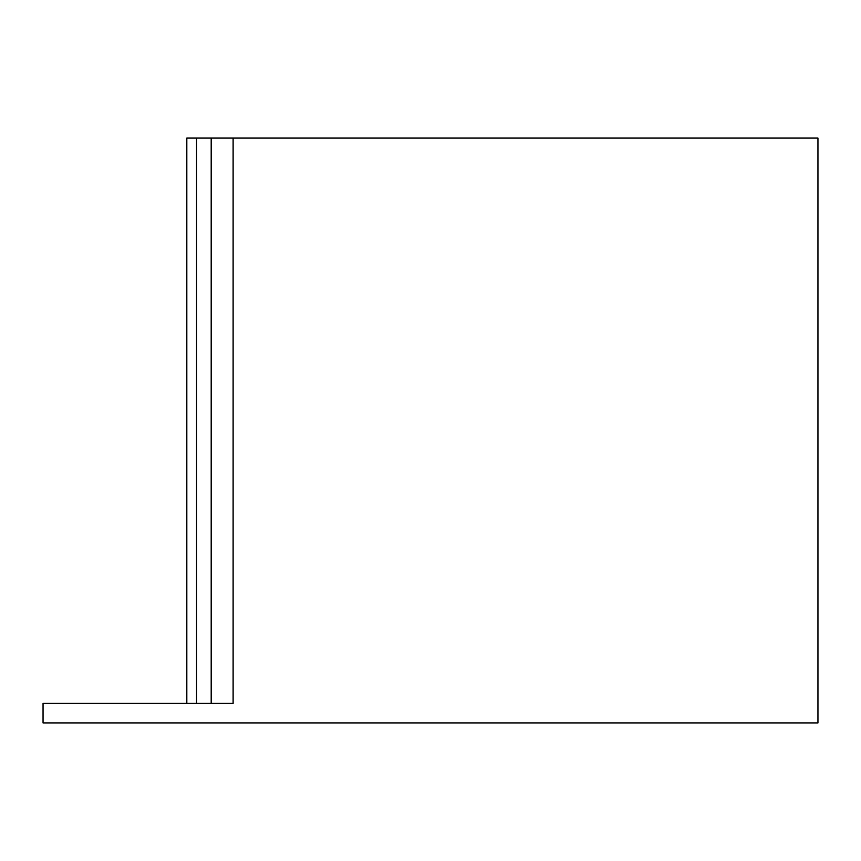 <?xml version="1.0" encoding="UTF-8"?>
<svg xmlns="http://www.w3.org/2000/svg" width="861" height="861" viewBox="0 0 861 861"><rect width="100%" height="100%" fill="white"/><g stroke="black" fill="none" stroke-linecap="round" stroke-linejoin="round"><path stroke-width="1.29" d="M233.116 703.415L233.116 138.083L817.95 138.083L817.95 722.917L43.05 722.917L43.05 703.415L233.116 703.415L211.193 703.415L211.193 138.083L196.566 138.083L196.566 703.415M233.116 138.083L211.193 138.083M186.815 703.415L186.815 138.083L196.566 138.083"/></g></svg>
